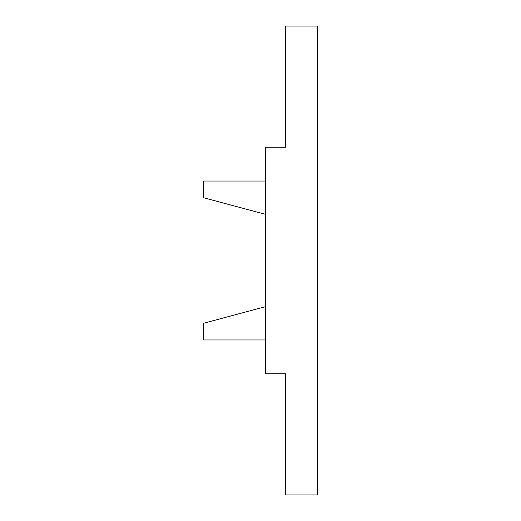 <?xml version="1.0" encoding="UTF-8"?>
<svg xmlns="http://www.w3.org/2000/svg" width="521" height="521" viewBox="0 0 521 521"><rect width="100%" height="100%" fill="white"/><g stroke="black" fill="none" stroke-linecap="round" stroke-linejoin="round"><path stroke-width="0.78" d="M265.71 147.248L265.71 373.752L285.58 373.752L285.58 494.95L317.367 494.95L317.367 26.05L285.58 26.05L285.58 147.248L265.71 147.248M265.71 181.028L203.633 181.028L203.633 197.759L265.71 214.391M265.71 306.608L203.633 323.241L203.633 339.972L265.71 339.972"/></g></svg>
